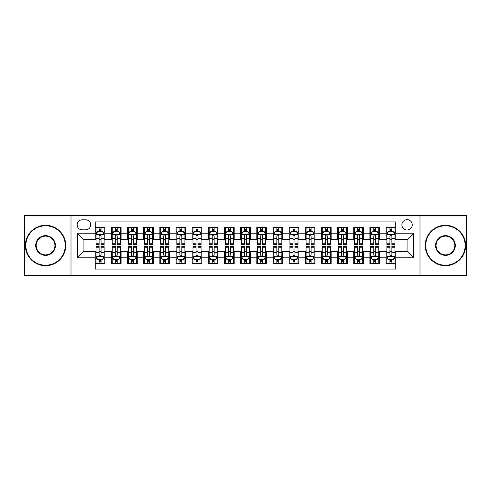 <?xml version="1.0" encoding="UTF-8"?>
<svg xmlns="http://www.w3.org/2000/svg" width="491" height="491" viewBox="0 0 491 491"><rect width="100%" height="100%" fill="white"/><g stroke="black" fill="none" stroke-linecap="round" stroke-linejoin="round"><path stroke-width="0.74" d="M407.07 219.649A5.168 5.168 0 0 0 401.902 224.817A5.168 5.168 0 0 0 407.07 229.991A5.168 5.168 0 0 0 412.244 224.817A5.168 5.168 0 0 0 407.07 219.649M419.995 275.39L466.45 275.39L466.45 215.61L419.995 215.61L419.995 275.39L71.005 275.39L71.005 215.61L24.55 215.61L24.55 275.39L71.005 275.39M395.764 227.321L386.067 227.321L386.067 233.219L379.604 233.219L379.604 239.682L386.067 239.682L386.067 233.219M379.604 233.219L379.604 227.321L369.913 227.321L369.913 233.219L363.45 233.219L363.45 239.682L369.913 239.682L369.913 233.219M363.45 233.219L363.45 227.321L353.753 227.321L353.753 233.219L347.29 233.219L347.29 239.682L353.753 239.682L353.753 233.219M347.29 233.219L347.29 227.321L337.593 227.321L337.593 233.219L331.13 233.219L331.13 239.682L337.593 239.682L337.593 233.219M331.13 233.219L331.13 227.321L321.439 227.321L321.439 233.219L314.977 233.219L314.977 239.682L321.439 239.682L321.439 233.219M314.977 233.219L314.977 227.321L305.279 227.321L305.279 233.219L298.816 233.219L298.816 239.682L305.279 239.682L305.279 233.219M298.816 233.219L298.816 227.321L289.125 227.321L289.125 233.219L282.663 233.219L282.663 239.682L289.125 239.682L289.125 233.219M282.663 233.219L282.663 227.321L272.965 227.321L272.965 233.219L266.503 233.219L266.503 239.682L272.965 239.682L272.965 233.219M266.503 233.219L266.503 227.321L256.811 227.321L256.811 233.219L250.349 233.219L250.349 239.682L256.811 239.682L256.811 233.219M250.349 233.219L250.349 227.321L240.651 227.321L240.651 233.219L234.189 233.219L234.189 239.682L240.651 239.682L240.651 233.219M234.189 233.219L234.189 227.321L224.497 227.321L224.497 233.219L218.035 233.219L218.035 239.682L224.497 239.682L224.497 233.219M218.035 233.219L218.035 227.321L208.337 227.321L208.337 233.219L201.875 233.219L201.875 239.682L208.337 239.682L208.337 233.219M201.875 233.219L201.875 227.321L192.184 227.321L192.184 233.219L185.721 233.219L185.721 239.682L192.184 239.682L192.184 233.219M185.721 233.219L185.721 227.321L176.024 227.321L176.024 233.219L169.561 233.219L169.561 239.682L176.024 239.682L176.024 233.219M169.561 233.219L169.561 227.321L159.87 227.321L159.87 233.219L153.407 233.219L153.407 239.682L159.87 239.682L159.87 233.219M153.407 233.219L153.407 227.321L143.71 227.321L143.71 233.219L137.247 233.219L137.247 239.682L143.71 239.682L143.71 233.219M137.247 233.219L137.247 227.321L127.55 227.321L127.55 233.219L121.087 233.219L121.087 239.682L127.55 239.682L127.55 233.219M121.087 233.219L121.087 227.321L111.396 227.321L111.396 239.682L104.933 239.682L104.933 227.321L95.236 227.321M95.236 263.679L104.933 263.679L104.933 251.318L111.396 251.318L111.396 263.679L121.087 263.679L121.087 251.318L127.55 251.318L127.55 257.781L121.087 257.781M127.55 257.781L127.55 263.679L137.247 263.679L137.247 251.318L143.71 251.318L143.71 257.781L137.247 257.781M143.71 257.781L143.71 263.679L153.407 263.679L153.407 251.318L159.87 251.318L159.87 257.781L153.407 257.781M159.87 257.781L159.87 263.679L169.561 263.679L169.561 251.318L176.024 251.318L176.024 257.781L169.561 257.781M176.024 257.781L176.024 263.679L185.721 263.679L185.721 251.318L192.184 251.318L192.184 257.781L185.721 257.781M192.184 257.781L192.184 263.679L201.875 263.679L201.875 251.318L208.337 251.318L208.337 257.781L201.875 257.781M208.337 257.781L208.337 263.679L218.035 263.679L218.035 251.318L224.497 251.318L224.497 257.781L218.035 257.781M224.497 257.781L224.497 263.679L234.189 263.679L234.189 251.318L240.651 251.318L240.651 257.781L234.189 257.781M240.651 257.781L240.651 263.679L250.349 263.679L250.349 251.318L256.811 251.318L256.811 257.781L250.349 257.781M256.811 257.781L256.811 263.679L266.503 263.679L266.503 251.318L272.965 251.318L272.965 257.781L266.503 257.781M272.965 257.781L272.965 263.679L282.663 263.679L282.663 251.318L289.125 251.318L289.125 257.781L282.663 257.781M289.125 257.781L289.125 263.679L298.816 263.679L298.816 251.318L305.279 251.318L305.279 257.781L298.816 257.781M305.279 257.781L305.279 263.679L314.977 263.679L314.977 251.318L321.439 251.318L321.439 257.781L314.977 257.781M321.439 257.781L321.439 263.679L331.13 263.679L331.13 251.318L337.593 251.318L337.593 257.781L331.13 257.781M337.593 257.781L337.593 263.679L347.29 263.679L347.29 251.318L353.753 251.318L353.753 257.781L347.29 257.781M353.753 257.781L353.753 263.679L363.45 263.679L363.45 251.318L369.913 251.318L369.913 257.781L363.45 257.781M369.913 257.781L369.913 263.679L379.604 263.679L379.604 251.318L386.067 251.318L386.067 257.781L379.604 257.781M82.15 229.825L85.704 229.825A5.008 5.008 0 0 0 90.712 224.817A5.008 5.008 0 0 0 85.704 219.808L82.15 219.808A5.008 5.008 0 0 0 77.142 224.817A5.008 5.008 0 0 0 82.15 229.825M419.995 215.61L71.005 215.61M395.764 233.219L395.764 221.907L95.236 221.907L95.236 239.682L83.93 239.682L83.93 251.318L95.236 251.318L95.236 269.093L395.764 269.093L395.764 251.318L407.07 251.318L407.07 239.682L395.764 239.682L395.764 233.219L413.532 233.219L413.532 257.781L395.764 257.781M95.236 257.781L77.468 257.781L77.468 233.219L95.236 233.219M386.067 257.781L386.067 263.679L395.764 263.679M95.236 231.365L96.046 231.365M99.114 231.365L101.054 231.365M104.123 231.365L104.933 231.365M95.236 239.522L96.046 239.522M99.114 239.522L101.054 239.522M104.123 239.522L104.933 239.522M95.236 251.478L96.046 251.478M99.114 251.478L101.054 251.478M104.123 251.478L104.933 251.478M95.236 259.635L96.046 259.635M99.114 259.635L101.054 259.635M104.123 259.635L104.933 259.635M111.396 239.522L112.206 239.522M115.275 239.522L117.214 239.522M120.283 239.522L121.087 239.522M111.396 231.365L112.206 231.365M115.275 231.365L117.214 231.365M120.283 231.365L121.087 231.365M111.396 251.478L112.206 251.478M115.275 251.478L117.214 251.478M120.283 251.478L121.087 251.478M111.396 259.635L112.206 259.635M115.275 259.635L117.214 259.635M120.283 259.635L121.087 259.635M127.55 251.478L128.36 251.478M131.428 251.478L133.368 251.478M136.437 251.478L137.247 251.478M127.55 259.635L128.36 259.635M131.428 259.635L133.368 259.635M136.437 259.635L137.247 259.635M127.55 231.365L128.36 231.365M131.428 231.365L133.368 231.365M136.437 231.365L137.247 231.365M127.55 239.522L128.36 239.522M131.428 239.522L133.368 239.522M136.437 239.522L137.247 239.522M143.71 251.478L144.52 251.478M147.588 251.478L149.528 251.478M152.597 251.478L153.407 251.478M143.71 259.635L144.52 259.635M147.588 259.635L149.528 259.635M152.597 259.635L153.407 259.635M143.71 231.365L144.52 231.365M147.588 231.365L149.528 231.365M152.597 231.365L153.407 231.365M143.71 239.522L144.52 239.522M147.588 239.522L149.528 239.522M152.597 239.522L153.407 239.522M159.87 251.478L160.674 251.478M163.742 251.478L165.682 251.478M168.751 251.478L169.561 251.478M159.87 259.635L160.674 259.635M163.742 259.635L165.682 259.635M168.751 259.635L169.561 259.635M159.87 231.365L160.674 231.365M163.742 231.365L165.682 231.365M168.751 231.365L169.561 231.365M159.87 239.522L160.674 239.522M163.742 239.522L165.682 239.522M168.751 239.522L169.561 239.522M176.024 251.478L176.834 251.478M179.902 251.478L181.842 251.478M184.911 251.478L185.721 251.478M176.024 259.635L176.834 259.635M179.902 259.635L181.842 259.635M184.911 259.635L185.721 259.635M176.024 231.365L176.834 231.365M179.902 231.365L181.842 231.365M184.911 231.365L185.721 231.365M176.024 239.522L176.834 239.522M179.902 239.522L181.842 239.522M184.911 239.522L185.721 239.522M192.184 251.478L192.988 251.478M196.056 251.478L197.996 251.478M201.071 251.478L201.875 251.478M192.184 259.635L192.988 259.635M196.056 259.635L197.996 259.635M201.071 259.635L201.875 259.635M192.184 231.365L192.988 231.365M196.056 231.365L197.996 231.365M201.071 231.365L201.875 231.365M192.184 239.522L192.988 239.522M196.056 239.522L197.996 239.522M201.071 239.522L201.875 239.522M208.337 251.478L209.148 251.478M212.216 251.478L214.156 251.478M217.225 251.478L218.035 251.478M208.337 259.635L209.148 259.635M212.216 259.635L214.156 259.635M217.225 259.635L218.035 259.635M208.337 231.365L209.148 231.365M212.216 231.365L214.156 231.365M217.225 231.365L218.035 231.365M208.337 239.522L209.148 239.522M212.216 239.522L214.156 239.522M217.225 239.522L218.035 239.522M224.497 251.478L225.301 251.478M228.376 251.478L230.31 251.478M233.385 251.478L234.189 251.478M224.497 259.635L225.301 259.635M228.376 259.635L230.31 259.635M233.385 259.635L234.189 259.635M224.497 231.365L225.301 231.365M228.376 231.365L230.31 231.365M233.385 231.365L234.189 231.365M224.497 239.522L225.301 239.522M228.376 239.522L230.31 239.522M233.385 239.522L234.189 239.522M240.651 251.478L241.462 251.478M244.53 251.478L246.47 251.478M249.538 251.478L250.349 251.478M240.651 259.635L241.462 259.635M244.53 259.635L246.47 259.635M249.538 259.635L250.349 259.635M240.651 231.365L241.462 231.365M244.53 231.365L246.47 231.365M249.538 231.365L250.349 231.365M240.651 239.522L241.462 239.522M244.53 239.522L246.47 239.522M249.538 239.522L250.349 239.522M256.811 251.478L257.615 251.478M260.69 251.478L262.624 251.478M265.699 251.478L266.503 251.478M256.811 259.635L257.615 259.635M260.69 259.635L262.624 259.635M265.699 259.635L266.503 259.635M256.811 231.365L257.615 231.365M260.69 231.365L262.624 231.365M265.699 231.365L266.503 231.365M256.811 239.522L257.615 239.522M260.69 239.522L262.624 239.522M265.699 239.522L266.503 239.522M272.965 251.478L273.775 251.478M276.844 251.478L278.784 251.478M281.852 251.478L282.663 251.478M272.965 259.635L273.775 259.635M276.844 259.635L278.784 259.635M281.852 259.635L282.663 259.635M272.965 231.365L273.775 231.365M276.844 231.365L278.784 231.365M281.852 231.365L282.663 231.365M272.965 239.522L273.775 239.522M276.844 239.522L278.784 239.522M281.852 239.522L282.663 239.522M289.125 251.478L289.929 251.478M293.004 251.478L294.944 251.478M298.012 251.478L298.816 251.478M289.125 259.635L289.929 259.635M293.004 259.635L294.944 259.635M298.012 259.635L298.816 259.635M289.125 231.365L289.929 231.365M293.004 231.365L294.944 231.365M298.012 231.365L298.816 231.365M289.125 239.522L289.929 239.522M293.004 239.522L294.944 239.522M298.012 239.522L298.816 239.522M305.279 251.478L306.089 251.478M309.158 251.478L311.098 251.478M314.166 251.478L314.977 251.478M305.279 259.635L306.089 259.635M309.158 259.635L311.098 259.635M314.166 259.635L314.977 259.635M305.279 231.365L306.089 231.365M309.158 231.365L311.098 231.365M314.166 231.365L314.977 231.365M305.279 239.522L306.089 239.522M309.158 239.522L311.098 239.522M314.166 239.522L314.977 239.522M321.439 251.478L322.249 251.478M325.318 251.478L327.258 251.478M330.326 251.478L331.13 251.478M321.439 259.635L322.249 259.635M325.318 259.635L327.258 259.635M330.326 259.635L331.13 259.635M321.439 231.365L322.249 231.365M325.318 231.365L327.258 231.365M330.326 231.365L331.13 231.365M321.439 239.522L322.249 239.522M325.318 239.522L327.258 239.522M330.326 239.522L331.13 239.522M337.593 251.478L338.403 251.478M341.472 251.478L343.412 251.478M346.48 251.478L347.29 251.478M337.593 259.635L338.403 259.635M341.472 259.635L343.412 259.635M346.48 259.635L347.29 259.635M337.593 231.365L338.403 231.365M341.472 231.365L343.412 231.365M346.48 231.365L347.29 231.365M337.593 239.522L338.403 239.522M341.472 239.522L343.412 239.522M346.48 239.522L347.29 239.522M353.753 251.478L354.563 251.478M357.632 251.478L359.572 251.478M362.64 251.478L363.45 251.478M353.753 259.635L354.563 259.635M357.632 259.635L359.572 259.635M362.64 259.635L363.45 259.635M353.753 231.365L354.563 231.365M357.632 231.365L359.572 231.365M362.64 231.365L363.45 231.365M353.753 239.522L354.563 239.522M357.632 239.522L359.572 239.522M362.64 239.522L363.45 239.522M369.913 251.478L370.717 251.478M373.786 251.478L375.725 251.478M378.794 251.478L379.604 251.478M369.913 259.635L370.717 259.635M373.786 259.635L375.725 259.635M378.794 259.635L379.604 259.635M369.913 231.365L370.717 231.365M373.786 231.365L375.725 231.365M378.794 231.365L379.604 231.365M369.913 239.522L370.717 239.522M373.786 239.522L375.725 239.522M378.794 239.522L379.604 239.522M386.067 251.478L386.877 251.478M389.946 251.478L391.886 251.478M394.954 251.478L395.764 251.478M386.067 259.635L386.877 259.635M389.946 259.635L391.886 259.635M394.954 259.635L395.764 259.635M386.067 231.365L386.877 231.365M389.946 231.365L391.886 231.365M394.954 231.365L395.764 231.365M386.067 239.522L386.877 239.522M389.946 239.522L391.886 239.522M394.954 239.522L395.764 239.522M83.93 239.682L77.468 233.219M83.93 251.318L77.468 257.781M413.532 233.219L407.07 239.682M413.532 257.781L407.07 251.318M101.054 229.426L99.114 229.426M104.123 243.217L101.054 243.217L101.054 244.53L104.123 244.53L104.123 234.673L102.509 231.445L97.66 231.445L96.046 234.673L96.046 244.53L99.114 244.53L99.114 243.217L96.046 243.217M96.046 234.673L96.046 227.321M104.123 234.673L104.123 227.321M99.114 231.445L99.114 227.321M101.054 227.321L101.054 231.445M101.054 243.217L101.054 235.889C100.409 234.643 99.765 234.643 99.114 235.889L99.114 243.217M99.114 261.574L101.054 261.574M96.046 247.783L99.114 247.783L99.114 246.47L96.046 246.47L96.046 256.327L97.66 259.555L102.509 259.555L104.123 256.327L104.123 246.47L101.054 246.47L101.054 247.783L104.123 247.783M104.123 256.327L104.123 263.679M96.046 256.327L96.046 263.679M101.054 259.555L101.054 263.679M99.114 263.679L99.114 259.555M99.114 247.783L99.114 255.111C99.759 256.357 100.409 256.357 101.054 255.111L101.054 247.783M45.553 225.786A19.714 19.714 0 0 0 25.845 245.5A19.714 19.714 0 0 0 45.553 265.214A19.714 19.714 0 0 0 65.266 245.5A19.714 19.714 0 0 0 45.553 225.786M45.553 265.699A20.199 20.199 0 0 1 25.36 245.5A20.199 20.199 0 0 1 45.553 225.301A20.199 20.199 0 0 1 65.751 245.5A20.199 20.199 0 0 1 45.553 265.699M45.553 235.643A9.857 9.857 0 0 1 55.409 245.5A9.857 9.857 0 0 1 45.553 255.357A9.857 9.857 0 0 1 35.696 245.5A9.857 9.857 0 0 1 45.553 235.643M45.553 254.872A9.372 9.372 0 0 0 54.924 245.5A9.372 9.372 0 0 0 45.553 236.128A9.372 9.372 0 0 0 36.181 245.5A9.372 9.372 0 0 0 45.553 254.872M445.447 225.786A19.714 19.714 0 0 0 425.734 245.5A19.714 19.714 0 0 0 445.447 265.214A19.714 19.714 0 0 0 465.155 245.5A19.714 19.714 0 0 0 445.447 225.786M445.447 265.699A20.199 20.199 0 0 1 425.249 245.5A20.199 20.199 0 0 1 445.447 225.301A20.199 20.199 0 0 1 465.64 245.5A20.199 20.199 0 0 1 445.447 265.699M445.447 235.643A9.857 9.857 0 0 1 455.304 245.5A9.857 9.857 0 0 1 445.447 255.357A9.857 9.857 0 0 1 435.591 245.5A9.857 9.857 0 0 1 445.447 235.643M445.447 254.872A9.372 9.372 0 0 0 454.819 245.5A9.372 9.372 0 0 0 445.447 236.128A9.372 9.372 0 0 0 436.076 245.5A9.372 9.372 0 0 0 445.447 254.872M117.214 229.426L115.275 229.426M120.283 243.217L117.214 243.217L117.214 244.53L120.283 244.53L120.283 234.673L118.669 231.445L113.82 231.445L112.206 234.673L112.206 244.53L115.275 244.53L115.275 243.217L112.206 243.217M112.206 234.673L112.206 227.321M120.283 234.673L120.283 227.321M115.275 231.445L115.275 227.321M117.214 227.321L117.214 231.445M117.214 243.217L117.214 235.889C116.563 234.643 115.919 234.643 115.275 235.889L115.275 243.217M133.368 229.426L131.428 229.426M136.437 243.217L133.368 243.217L133.368 244.53L136.437 244.53L136.437 234.673L134.822 231.445L129.974 231.445L128.36 234.673L128.36 244.53L131.428 244.53L131.428 243.217L128.36 243.217M128.36 234.673L128.36 227.321M136.437 234.673L136.437 227.321M131.428 231.445L131.428 227.321M133.368 227.321L133.368 231.445M133.368 243.217L133.368 235.889C132.723 234.643 132.079 234.643 131.428 235.889L131.428 243.217M149.528 229.426L147.588 229.426M152.597 243.217L149.528 243.217L149.528 244.53L152.597 244.53L152.597 234.673L150.983 231.445L146.134 231.445L144.52 234.673L144.52 244.53L147.588 244.53L147.588 243.217L144.52 243.217M144.52 234.673L144.52 227.321M152.597 234.673L152.597 227.321M147.588 231.445L147.588 227.321M149.528 227.321L149.528 231.445M149.528 243.217L149.528 235.889C148.883 234.643 148.233 234.643 147.588 235.889L147.588 243.217M165.682 229.426L163.742 229.426M168.751 243.217L165.682 243.217L165.682 244.53L168.751 244.53L168.751 234.673L167.136 231.445L162.288 231.445L160.674 234.673L160.674 244.53L163.742 244.53L163.742 243.217L160.674 243.217M160.674 234.673L160.674 227.321M168.751 234.673L168.751 227.321M163.742 231.445L163.742 227.321M165.682 227.321L165.682 231.445M165.682 243.217L165.682 235.889C165.037 234.643 164.393 234.643 163.742 235.889L163.742 243.217M115.275 261.574L117.214 261.574M112.206 247.783L115.275 247.783L115.275 246.47L112.206 246.47L112.206 256.327L113.82 259.555L118.669 259.555L120.283 256.327L120.283 246.47L117.214 246.47L117.214 247.783L120.283 247.783M120.283 256.327L120.283 263.679M112.206 256.327L112.206 263.679M117.214 259.555L117.214 263.679M115.275 263.679L115.275 259.555M115.275 247.783L115.275 255.111C115.919 256.357 116.563 256.357 117.214 255.111L117.214 247.783M131.428 261.574L133.368 261.574M128.36 247.783L131.428 247.783L131.428 246.47L128.36 246.47L128.36 256.327L129.974 259.555L134.822 259.555L136.437 256.327L136.437 246.47L133.368 246.47L133.368 247.783L136.437 247.783M136.437 256.327L136.437 263.679M128.36 256.327L128.36 263.679M133.368 259.555L133.368 263.679M131.428 263.679L131.428 259.555M131.428 247.783L131.428 255.111C132.073 256.357 132.723 256.357 133.368 255.111L133.368 247.783M147.588 261.574L149.528 261.574M144.52 247.783L147.588 247.783L147.588 246.47L144.52 246.47L144.52 256.327L146.134 259.555L150.983 259.555L152.597 256.327L152.597 246.47L149.528 246.47L149.528 247.783L152.597 247.783M152.597 256.327L152.597 263.679M144.52 256.327L144.52 263.679M149.528 259.555L149.528 263.679M147.588 263.679L147.588 259.555M147.588 247.783L147.588 255.111C148.233 256.357 148.877 256.357 149.528 255.111L149.528 247.783M163.742 261.574L165.682 261.574M160.674 247.783L163.742 247.783L163.742 246.47L160.674 246.47L160.674 256.327L162.288 259.555L167.136 259.555L168.751 256.327L168.751 246.47L165.682 246.47L165.682 247.783L168.751 247.783M168.751 256.327L168.751 263.679M160.674 256.327L160.674 263.679M165.682 259.555L165.682 263.679M163.742 263.679L163.742 259.555M163.742 247.783L163.742 255.111C164.393 256.357 165.037 256.357 165.682 255.111L165.682 247.783M181.842 229.426L179.902 229.426M184.911 243.217L181.842 243.217L181.842 244.53L184.911 244.53L184.911 234.673L183.296 231.445L178.448 231.445L176.834 234.673L176.834 244.53L179.902 244.53L179.902 243.217L176.834 243.217M176.834 234.673L176.834 227.321M184.911 234.673L184.911 227.321M179.902 231.445L179.902 227.321M181.842 227.321L181.842 231.445M181.842 243.217L181.842 235.889C181.197 234.643 180.547 234.643 179.902 235.889L179.902 243.217M179.902 261.574L181.842 261.574M176.834 247.783L179.902 247.783L179.902 246.47L176.834 246.47L176.834 256.327L178.448 259.555L183.296 259.555L184.911 256.327L184.911 246.47L181.842 246.47L181.842 247.783L184.911 247.783M184.911 256.327L184.911 263.679M176.834 256.327L176.834 263.679M181.842 259.555L181.842 263.679M179.902 263.679L179.902 259.555M179.902 247.783L179.902 255.111C180.547 256.357 181.191 256.357 181.842 255.111L181.842 247.783M197.996 229.426L196.056 229.426M201.071 243.217L197.996 243.217L197.996 244.53L201.071 244.53L201.071 234.673L199.45 231.445L194.602 231.445L192.988 234.673L192.988 244.53L196.056 244.53L196.056 243.217L192.988 243.217M192.988 234.673L192.988 227.321M201.071 234.673L201.071 227.321M196.056 231.445L196.056 227.321M197.996 227.321L197.996 231.445M197.996 243.217L197.996 235.889C197.351 234.643 196.707 234.643 196.056 235.889L196.056 243.217M196.056 261.574L197.996 261.574M192.988 247.783L196.056 247.783L196.056 246.47L192.988 246.47L192.988 256.327L194.602 259.555L199.45 259.555L201.071 256.327L201.071 246.47L197.996 246.47L197.996 247.783L201.071 247.783M201.071 256.327L201.071 263.679M192.988 256.327L192.988 263.679M197.996 259.555L197.996 263.679M196.056 263.679L196.056 259.555M196.056 247.783L196.056 255.111C196.707 256.357 197.351 256.357 197.996 255.111L197.996 247.783M214.156 229.426L212.216 229.426M217.225 243.217L214.156 243.217L214.156 244.53L217.225 244.53L217.225 234.673L215.61 231.445L210.762 231.445L209.148 234.673L209.148 244.53L212.216 244.53L212.216 243.217L209.148 243.217M209.148 234.673L209.148 227.321M217.225 234.673L217.225 227.321M212.216 231.445L212.216 227.321M214.156 227.321L214.156 231.445M214.156 243.217L214.156 235.889C213.511 234.643 212.861 234.643 212.216 235.889L212.216 243.217M212.216 261.574L214.156 261.574M209.148 247.783L212.216 247.783L212.216 246.47L209.148 246.47L209.148 256.327L210.762 259.555L215.61 259.555L217.225 256.327L217.225 246.47L214.156 246.47L214.156 247.783L217.225 247.783M217.225 256.327L217.225 263.679M209.148 256.327L209.148 263.679M214.156 259.555L214.156 263.679M212.216 263.679L212.216 259.555M212.216 247.783L212.216 255.111C212.861 256.357 213.505 256.357 214.156 255.111L214.156 247.783M230.31 229.426L228.376 229.426M233.385 243.217L230.31 243.217L230.31 244.53L233.385 244.53L233.385 234.673L231.764 231.445L226.922 231.445L225.301 234.673L225.301 244.53L228.376 244.53L228.376 243.217L225.301 243.217M225.301 234.673L225.301 227.321M233.385 234.673L233.385 227.321M228.376 231.445L228.376 227.321M230.31 227.321L230.31 231.445M230.31 243.217L230.31 235.889C229.665 234.643 229.021 234.643 228.376 235.889L228.376 243.217M228.376 261.574L230.31 261.574M225.301 247.783L228.376 247.783L228.376 246.47L225.301 246.47L225.301 256.327L226.922 259.555L231.764 259.555L233.385 256.327L233.385 246.47L230.31 246.47L230.31 247.783L233.385 247.783M233.385 256.327L233.385 263.679M225.301 256.327L225.301 263.679M230.31 259.555L230.31 263.679M228.376 263.679L228.376 259.555M228.376 247.783L228.376 255.111C229.021 256.357 229.665 256.357 230.31 255.111L230.31 247.783M246.47 229.426L244.53 229.426M249.538 243.217L246.47 243.217L246.47 244.53L249.538 244.53L249.538 234.673L247.924 231.445L243.076 231.445L241.462 234.673L241.462 244.53L244.53 244.53L244.53 243.217L241.462 243.217M241.462 234.673L241.462 227.321M249.538 234.673L249.538 227.321M244.53 231.445L244.53 227.321M246.47 227.321L246.47 231.445M246.47 243.217L246.47 235.889C245.825 234.643 245.175 234.643 244.53 235.889L244.53 243.217M262.624 229.426L260.69 229.426M265.699 243.217L262.624 243.217L262.624 244.53L265.699 244.53L265.699 234.673L264.078 231.445L259.236 231.445L257.615 234.673L257.615 244.53L260.69 244.53L260.69 243.217L257.615 243.217M257.615 234.673L257.615 227.321M265.699 234.673L265.699 227.321M260.69 231.445L260.69 227.321M262.624 227.321L262.624 231.445M262.624 243.217L262.624 235.889C261.979 234.643 261.335 234.643 260.69 235.889L260.69 243.217M278.784 229.426L276.844 229.426M281.852 243.217L278.784 243.217L278.784 244.53L281.852 244.53L281.852 234.673L280.238 231.445L275.39 231.445L273.775 234.673L273.775 244.53L276.844 244.53L276.844 243.217L273.775 243.217M273.775 234.673L273.775 227.321M281.852 234.673L281.852 227.321M276.844 231.445L276.844 227.321M278.784 227.321L278.784 231.445M278.784 243.217L278.784 235.889C278.139 234.643 277.495 234.643 276.844 235.889L276.844 243.217M294.944 229.426L293.004 229.426M298.012 243.217L294.944 243.217L294.944 244.53L298.012 244.53L298.012 234.673L296.398 231.445L291.55 231.445L289.929 234.673L289.929 244.53L293.004 244.53L293.004 243.217L289.929 243.217M289.929 234.673L289.929 227.321M298.012 234.673L298.012 227.321M293.004 231.445L293.004 227.321M294.944 227.321L294.944 231.445M294.944 243.217L294.944 235.889C294.293 234.643 293.649 234.643 293.004 235.889L293.004 243.217M311.098 229.426L309.158 229.426M314.166 243.217L311.098 243.217L311.098 244.53L314.166 244.53L314.166 234.673L312.552 231.445L307.704 231.445L306.089 234.673L306.089 244.53L309.158 244.53L309.158 243.217L306.089 243.217M306.089 234.673L306.089 227.321M314.166 234.673L314.166 227.321M309.158 231.445L309.158 227.321M311.098 227.321L311.098 231.445M311.098 243.217L311.098 235.889C310.453 234.643 309.809 234.643 309.158 235.889L309.158 243.217M327.258 229.426L325.318 229.426M330.326 243.217L327.258 243.217L327.258 244.53L330.326 244.53L330.326 234.673L328.712 231.445L323.864 231.445L322.249 234.673L322.249 244.53L325.318 244.53L325.318 243.217L322.249 243.217M322.249 234.673L322.249 227.321M330.326 234.673L330.326 227.321M325.318 231.445L325.318 227.321M327.258 227.321L327.258 231.445M327.258 243.217L327.258 235.889C326.607 234.643 325.963 234.643 325.318 235.889L325.318 243.217M343.412 229.426L341.472 229.426M346.48 243.217L343.412 243.217L343.412 244.53L346.48 244.53L346.48 234.673L344.866 231.445L340.017 231.445L338.403 234.673L338.403 244.53L341.472 244.53L341.472 243.217L338.403 243.217M338.403 234.673L338.403 227.321M346.48 234.673L346.48 227.321M341.472 231.445L341.472 227.321M343.412 227.321L343.412 231.445M343.412 243.217L343.412 235.889C342.767 234.643 342.123 234.643 341.472 235.889L341.472 243.217M359.572 229.426L357.632 229.426M362.64 243.217L359.572 243.217L359.572 244.53L362.64 244.53L362.64 234.673L361.026 231.445L356.178 231.445L354.563 234.673L354.563 244.53L357.632 244.53L357.632 243.217L354.563 243.217M354.563 234.673L354.563 227.321M362.64 234.673L362.64 227.321M357.632 231.445L357.632 227.321M359.572 227.321L359.572 231.445M359.572 243.217L359.572 235.889C358.927 234.643 358.277 234.643 357.632 235.889L357.632 243.217M375.725 229.426L373.786 229.426M378.794 243.217L375.725 243.217L375.725 244.53L378.794 244.53L378.794 234.673L377.18 231.445L372.331 231.445L370.717 234.673L370.717 244.53L373.786 244.53L373.786 243.217L370.717 243.217M370.717 234.673L370.717 227.321M378.794 234.673L378.794 227.321M373.786 231.445L373.786 227.321M375.725 227.321L375.725 231.445M375.725 243.217L375.725 235.889C375.081 234.643 374.437 234.643 373.786 235.889L373.786 243.217M244.53 261.574L246.47 261.574M241.462 247.783L244.53 247.783L244.53 246.47L241.462 246.47L241.462 256.327L243.076 259.555L247.924 259.555L249.538 256.327L249.538 246.47L246.47 246.47L246.47 247.783L249.538 247.783M249.538 256.327L249.538 263.679M241.462 256.327L241.462 263.679M246.47 259.555L246.47 263.679M244.53 263.679L244.53 259.555M244.53 247.783L244.53 255.111C245.175 256.357 245.825 256.357 246.47 255.111L246.47 247.783M260.69 261.574L262.624 261.574M257.615 247.783L260.69 247.783L260.69 246.47L257.615 246.47L257.615 256.327L259.236 259.555L264.078 259.555L265.699 256.327L265.699 246.47L262.624 246.47L262.624 247.783L265.699 247.783M265.699 256.327L265.699 263.679M257.615 256.327L257.615 263.679M262.624 259.555L262.624 263.679M260.69 263.679L260.69 259.555M260.69 247.783L260.69 255.111C261.335 256.357 261.979 256.357 262.624 255.111L262.624 247.783M276.844 261.574L278.784 261.574M273.775 247.783L276.844 247.783L276.844 246.47L273.775 246.47L273.775 256.327L275.39 259.555L280.238 259.555L281.852 256.327L281.852 246.47L278.784 246.47L278.784 247.783L281.852 247.783M281.852 256.327L281.852 263.679M273.775 256.327L273.775 263.679M278.784 259.555L278.784 263.679M276.844 263.679L276.844 259.555M276.844 247.783L276.844 255.111C277.489 256.357 278.139 256.357 278.784 255.111L278.784 247.783M293.004 261.574L294.944 261.574M289.929 247.783L293.004 247.783L293.004 246.47L289.929 246.47L289.929 256.327L291.55 259.555L296.398 259.555L298.012 256.327L298.012 246.47L294.944 246.47L294.944 247.783L298.012 247.783M298.012 256.327L298.012 263.679M289.929 256.327L289.929 263.679M294.944 259.555L294.944 263.679M293.004 263.679L293.004 259.555M293.004 247.783L293.004 255.111C293.649 256.357 294.293 256.357 294.944 255.111L294.944 247.783M309.158 261.574L311.098 261.574M306.089 247.783L309.158 247.783L309.158 246.47L306.089 246.47L306.089 256.327L307.704 259.555L312.552 259.555L314.166 256.327L314.166 246.47L311.098 246.47L311.098 247.783L314.166 247.783M314.166 256.327L314.166 263.679M306.089 256.327L306.089 263.679M311.098 259.555L311.098 263.679M309.158 263.679L309.158 259.555M309.158 247.783L309.158 255.111C309.803 256.357 310.453 256.357 311.098 255.111L311.098 247.783M325.318 261.574L327.258 261.574M322.249 247.783L325.318 247.783L325.318 246.47L322.249 246.47L322.249 256.327L323.864 259.555L328.712 259.555L330.326 256.327L330.326 246.47L327.258 246.47L327.258 247.783L330.326 247.783M330.326 256.327L330.326 263.679M322.249 256.327L322.249 263.679M327.258 259.555L327.258 263.679M325.318 263.679L325.318 259.555M325.318 247.783L325.318 255.111C325.963 256.357 326.607 256.357 327.258 255.111L327.258 247.783M341.472 261.574L343.412 261.574M338.403 247.783L341.472 247.783L341.472 246.47L338.403 246.47L338.403 256.327L340.017 259.555L344.866 259.555L346.48 256.327L346.48 246.47L343.412 246.47L343.412 247.783L346.48 247.783M346.48 256.327L346.48 263.679M338.403 256.327L338.403 263.679M343.412 259.555L343.412 263.679M341.472 263.679L341.472 259.555M341.472 247.783L341.472 255.111C342.117 256.357 342.767 256.357 343.412 255.111L343.412 247.783M357.632 261.574L359.572 261.574M354.563 247.783L357.632 247.783L357.632 246.47L354.563 246.47L354.563 256.327L356.178 259.555L361.026 259.555L362.64 256.327L362.64 246.47L359.572 246.47L359.572 247.783L362.64 247.783M362.64 256.327L362.64 263.679M354.563 256.327L354.563 263.679M359.572 259.555L359.572 263.679M357.632 263.679L357.632 259.555M357.632 247.783L357.632 255.111C358.277 256.357 358.921 256.357 359.572 255.111L359.572 247.783M373.786 261.574L375.725 261.574M370.717 247.783L373.786 247.783L373.786 246.47L370.717 246.47L370.717 256.327L372.331 259.555L377.18 259.555L378.794 256.327L378.794 246.47L375.725 246.47L375.725 247.783L378.794 247.783M378.794 256.327L378.794 263.679M370.717 256.327L370.717 263.679M375.725 259.555L375.725 263.679M373.786 263.679L373.786 259.555M373.786 247.783L373.786 255.111C374.437 256.357 375.081 256.357 375.725 255.111L375.725 247.783M391.886 229.426L389.946 229.426M394.954 243.217L391.886 243.217L391.886 244.53L394.954 244.53L394.954 234.673L393.34 231.445L388.491 231.445L386.877 234.673L386.877 244.53L389.946 244.53L389.946 243.217L386.877 243.217M386.877 234.673L386.877 227.321M394.954 234.673L394.954 227.321M389.946 231.445L389.946 227.321M391.886 227.321L391.886 231.445M391.886 243.217L391.886 235.889C391.241 234.643 390.591 234.643 389.946 235.889L389.946 243.217M389.946 261.574L391.886 261.574M386.877 247.783L389.946 247.783L389.946 246.47L386.877 246.47L386.877 256.327L388.491 259.555L393.34 259.555L394.954 256.327L394.954 246.47L391.886 246.47L391.886 247.783L394.954 247.783M394.954 256.327L394.954 263.679M386.877 256.327L386.877 263.679M391.886 259.555L391.886 263.679M389.946 263.679L389.946 259.555M389.946 247.783L389.946 255.111C390.591 256.357 391.235 256.357 391.886 255.111L391.886 247.783M111.396 257.781L104.933 257.781M111.396 233.219L104.933 233.219M104.086 234.594L96.089 234.594M96.046 232.335L97.218 232.335M102.95 232.335L104.123 232.335M99.114 238.417L96.046 238.417M104.123 238.417L101.054 238.417M101.054 230.451L99.114 230.451M96.089 256.406L104.086 256.406M104.123 258.665L102.95 258.665M97.218 258.665L96.046 258.665M101.054 252.583L104.123 252.583M96.046 252.583L99.114 252.583M99.114 260.549L101.054 260.549M120.24 234.594L112.243 234.594M112.206 232.335L113.372 232.335M119.11 232.335L120.283 232.335M115.275 238.417L112.206 238.417M120.283 238.417L117.214 238.417M117.214 230.451L115.275 230.451M136.4 234.594L128.403 234.594M128.36 232.335L129.532 232.335M135.27 232.335L136.437 232.335M131.428 238.417L128.36 238.417M136.437 238.417L133.368 238.417M133.368 230.451L131.428 230.451M152.554 234.594L144.557 234.594M144.52 232.335L145.686 232.335M151.424 232.335L152.597 232.335M147.588 238.417L144.52 238.417M152.597 238.417L149.528 238.417M149.528 230.451L147.588 230.451M168.714 234.594L160.717 234.594M160.674 232.335L161.846 232.335M167.584 232.335L168.751 232.335M163.742 238.417L160.674 238.417M168.751 238.417L165.682 238.417M165.682 230.451L163.742 230.451M112.243 256.406L120.24 256.406M120.283 258.665L119.11 258.665M113.372 258.665L112.206 258.665M117.214 252.583L120.283 252.583M112.206 252.583L115.275 252.583M115.275 260.549L117.214 260.549M128.403 256.406L136.4 256.406M136.437 258.665L135.27 258.665M129.532 258.665L128.36 258.665M133.368 252.583L136.437 252.583M128.36 252.583L131.428 252.583M131.428 260.549L133.368 260.549M144.557 256.406L152.554 256.406M152.597 258.665L151.424 258.665M145.686 258.665L144.52 258.665M149.528 252.583L152.597 252.583M144.52 252.583L147.588 252.583M147.588 260.549L149.528 260.549M160.717 256.406L168.714 256.406M168.751 258.665L167.584 258.665M161.846 258.665L160.674 258.665M165.682 252.583L168.751 252.583M160.674 252.583L163.742 252.583M163.742 260.549L165.682 260.549M184.868 234.594L176.87 234.594M176.834 232.335L178.006 232.335M183.738 232.335L184.911 232.335M179.902 238.417L176.834 238.417M184.911 238.417L181.842 238.417M181.842 230.451L179.902 230.451M176.87 256.406L184.868 256.406M184.911 258.665L183.738 258.665M178.006 258.665L176.834 258.665M181.842 252.583L184.911 252.583M176.834 252.583L179.902 252.583M179.902 260.549L181.842 260.549M201.028 234.594L193.031 234.594M192.988 232.335L194.16 232.335M199.898 232.335L201.071 232.335M196.056 238.417L192.988 238.417M201.071 238.417L197.996 238.417M197.996 230.451L196.056 230.451M193.031 256.406L201.028 256.406M201.071 258.665L199.898 258.665M194.16 258.665L192.988 258.665M197.996 252.583L201.071 252.583M192.988 252.583L196.056 252.583M196.056 260.549L197.996 260.549M217.182 234.594L209.184 234.594M209.148 232.335L210.32 232.335M216.052 232.335L217.225 232.335M212.216 238.417L209.148 238.417M217.225 238.417L214.156 238.417M214.156 230.451L212.216 230.451M209.184 256.406L217.182 256.406M217.225 258.665L216.052 258.665M210.32 258.665L209.148 258.665M214.156 252.583L217.225 252.583M209.148 252.583L212.216 252.583M212.216 260.549L214.156 260.549M233.342 234.594L225.344 234.594M225.301 232.335L226.474 232.335M232.212 232.335L233.385 232.335M228.376 238.417L225.301 238.417M233.385 238.417L230.31 238.417M230.31 230.451L228.376 230.451M225.344 256.406L233.342 256.406M233.385 258.665L232.212 258.665M226.474 258.665L225.301 258.665M230.31 252.583L233.385 252.583M225.301 252.583L228.376 252.583M228.376 260.549L230.31 260.549M249.502 234.594L241.498 234.594M241.462 232.335L242.634 232.335M248.366 232.335L249.538 232.335M244.53 238.417L241.462 238.417M249.538 238.417L246.47 238.417M246.47 230.451L244.53 230.451M265.656 234.594L257.658 234.594M257.615 232.335L258.788 232.335M264.526 232.335L265.699 232.335M260.69 238.417L257.615 238.417M265.699 238.417L262.624 238.417M262.624 230.451L260.69 230.451M281.816 234.594L273.818 234.594M273.775 232.335L274.948 232.335M280.68 232.335L281.852 232.335M276.844 238.417L273.775 238.417M281.852 238.417L278.784 238.417M278.784 230.451L276.844 230.451M297.969 234.594L289.972 234.594M289.929 232.335L291.102 232.335M296.84 232.335L298.012 232.335M293.004 238.417L289.929 238.417M298.012 238.417L294.944 238.417M294.944 230.451L293.004 230.451M314.13 234.594L306.132 234.594M306.089 232.335L307.262 232.335M312.994 232.335L314.166 232.335M309.158 238.417L306.089 238.417M314.166 238.417L311.098 238.417M311.098 230.451L309.158 230.451M330.283 234.594L322.286 234.594M322.249 232.335L323.416 232.335M329.154 232.335L330.326 232.335M325.318 238.417L322.249 238.417M330.326 238.417L327.258 238.417M327.258 230.451L325.318 230.451M346.443 234.594L338.446 234.594M338.403 232.335L339.576 232.335M345.314 232.335L346.48 232.335M341.472 238.417L338.403 238.417M346.48 238.417L343.412 238.417M343.412 230.451L341.472 230.451M362.597 234.594L354.6 234.594M354.563 232.335L355.73 232.335M361.468 232.335L362.64 232.335M357.632 238.417L354.563 238.417M362.64 238.417L359.572 238.417M359.572 230.451L357.632 230.451M378.757 234.594L370.76 234.594M370.717 232.335L371.89 232.335M377.628 232.335L378.794 232.335M373.786 238.417L370.717 238.417M378.794 238.417L375.725 238.417M375.725 230.451L373.786 230.451M241.498 256.406L249.502 256.406M249.538 258.665L248.366 258.665M242.634 258.665L241.462 258.665M246.47 252.583L249.538 252.583M241.462 252.583L244.53 252.583M244.53 260.549L246.47 260.549M257.658 256.406L265.656 256.406M265.699 258.665L264.526 258.665M258.788 258.665L257.615 258.665M262.624 252.583L265.699 252.583M257.615 252.583L260.69 252.583M260.69 260.549L262.624 260.549M273.818 256.406L281.816 256.406M281.852 258.665L280.68 258.665M274.948 258.665L273.775 258.665M278.784 252.583L281.852 252.583M273.775 252.583L276.844 252.583M276.844 260.549L278.784 260.549M289.972 256.406L297.969 256.406M298.012 258.665L296.84 258.665M291.102 258.665L289.929 258.665M294.944 252.583L298.012 252.583M289.929 252.583L293.004 252.583M293.004 260.549L294.944 260.549M306.132 256.406L314.13 256.406M314.166 258.665L312.994 258.665M307.262 258.665L306.089 258.665M311.098 252.583L314.166 252.583M306.089 252.583L309.158 252.583M309.158 260.549L311.098 260.549M322.286 256.406L330.283 256.406M330.326 258.665L329.154 258.665M323.416 258.665L322.249 258.665M327.258 252.583L330.326 252.583M322.249 252.583L325.318 252.583M325.318 260.549L327.258 260.549M338.446 256.406L346.443 256.406M346.48 258.665L345.314 258.665M339.576 258.665L338.403 258.665M343.412 252.583L346.48 252.583M338.403 252.583L341.472 252.583M341.472 260.549L343.412 260.549M354.6 256.406L362.597 256.406M362.64 258.665L361.468 258.665M355.73 258.665L354.563 258.665M359.572 252.583L362.64 252.583M354.563 252.583L357.632 252.583M357.632 260.549L359.572 260.549M370.76 256.406L378.757 256.406M378.794 258.665L377.628 258.665M371.89 258.665L370.717 258.665M375.725 252.583L378.794 252.583M370.717 252.583L373.786 252.583M373.786 260.549L375.725 260.549M394.911 234.594L386.914 234.594M386.877 232.335L388.05 232.335M393.782 232.335L394.954 232.335M389.946 238.417L386.877 238.417M394.954 238.417L391.886 238.417M391.886 230.451L389.946 230.451M386.914 256.406L394.911 256.406M394.954 258.665L393.782 258.665M388.05 258.665L386.877 258.665M391.886 252.583L394.954 252.583M386.877 252.583L389.946 252.583M389.946 260.549L391.886 260.549"/></g></svg>
